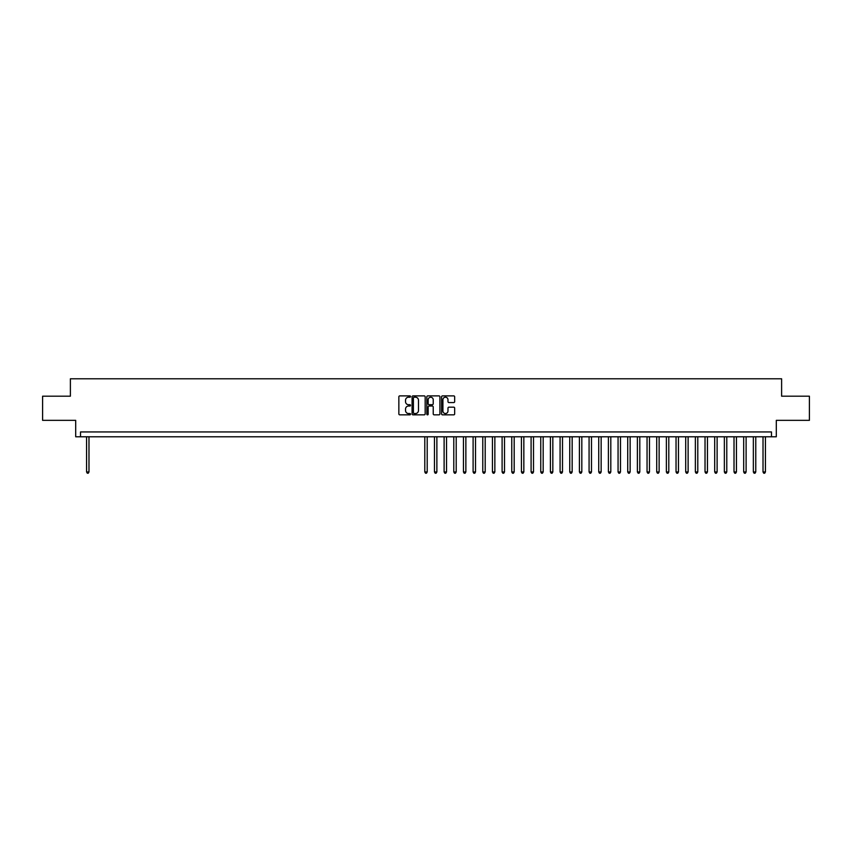 <?xml version="1.0" encoding="UTF-8"?>
<svg xmlns="http://www.w3.org/2000/svg" width="852" height="852" viewBox="0 0 852 852"><rect width="100%" height="100%" fill="white"/><g stroke="black" fill="none" stroke-linecap="round" stroke-linejoin="round"><path stroke-width="1.28" d="M410.536 396.542A0.66 0.66 0 0 0 409.876 395.882L399.801 395.882A0.948 0.948 0 0 0 398.853 396.83L398.853 413.902A0.948 0.948 0 0 0 399.801 414.849L409.876 414.849A0.66 0.66 0 0 0 410.536 414.189A0.66 0.66 0 0 0 409.876 413.529L408.566 413.529A3.035 3.035 0 0 1 405.531 410.494L405.531 409.067A3.035 3.035 0 0 1 408.566 406.031L409.876 406.031A0.66 0.66 0 0 0 410.536 405.371A0.66 0.66 0 0 0 409.876 404.7L408.566 404.7A3.035 3.035 0 0 1 405.531 401.665L405.531 400.248A3.035 3.035 0 0 1 408.566 397.213L409.876 397.213A0.66 0.66 0 0 0 410.536 396.542M453.722 402.57A0.948 0.948 0 0 0 454.67 401.622L454.67 396.83A0.948 0.948 0 0 0 453.722 395.882L442.529 395.882A0.948 0.948 0 0 0 441.581 396.83L441.581 413.902A0.948 0.948 0 0 0 442.529 414.849L453.722 414.849A0.948 0.948 0 0 0 454.67 413.902L454.67 408.119A0.948 0.948 0 0 0 453.722 407.171L448.929 407.171A0.948 0.948 0 0 0 447.982 408.119L447.982 410.983A2.535 2.535 0 0 1 445.447 413.529A2.535 2.535 0 0 1 442.912 410.983L442.912 399.748A2.535 2.535 0 0 1 445.447 397.213A2.535 2.535 0 0 1 447.982 399.748L447.982 401.622A0.948 0.948 0 0 0 448.929 402.57L453.722 402.57M771.475 436.778L776.3 436.778L776.3 420.345L809.4 420.345L809.4 396.191L781.614 396.191L781.614 378.789L70.386 378.789L70.386 396.191L42.6 396.191L42.6 420.345L75.7 420.345L75.7 436.778L771.475 436.778L771.475 431.943L80.525 431.943L80.525 436.778M425.169 396.83A0.948 0.948 0 0 0 424.221 395.882L413.028 395.882A0.948 0.948 0 0 0 412.08 396.83L412.08 413.902A0.948 0.948 0 0 0 413.028 414.849L424.221 414.849A0.948 0.948 0 0 0 425.169 413.902L425.169 396.83M427.779 395.882L438.972 395.882A0.948 0.948 0 0 1 439.92 396.83L439.92 413.902A0.948 0.948 0 0 1 438.972 414.849L434.179 414.849A0.948 0.948 0 0 1 433.231 413.902L433.231 406.979A0.948 0.948 0 0 0 432.283 406.031L429.11 406.031A0.948 0.948 0 0 0 428.162 406.979L428.162 414.189A0.66 0.66 0 0 1 427.491 414.849A0.66 0.66 0 0 1 426.831 414.189L426.831 396.83A0.948 0.948 0 0 1 427.779 395.882M414.072 397.213A0.66 0.66 0 0 0 413.412 397.873L413.412 412.858A0.66 0.66 0 0 0 414.072 413.529L415.446 413.529A3.035 3.035 0 0 0 418.481 410.494L418.481 400.248A3.035 3.035 0 0 0 415.446 397.213L414.072 397.213M433.231 399.801A2.535 2.535 0 0 0 430.697 397.256A2.535 2.535 0 0 0 428.162 399.801L428.162 403.752A0.948 0.948 0 0 0 429.11 404.7L432.283 404.7A0.948 0.948 0 0 0 433.231 403.752L433.231 399.801M86.574 436.778L86.574 471.955L88.981 471.955L88.981 436.778M88.981 471.955L88.257 473.211L87.298 473.211L86.574 471.955M424.797 436.778L424.797 471.955L427.203 471.955L427.203 436.778M427.203 471.955L426.479 473.211L425.521 473.211L424.797 471.955M434.456 436.778L434.456 471.955L436.874 471.955L436.874 436.778M436.874 471.955L436.149 473.211L435.18 473.211L434.456 471.955M444.116 436.778L444.116 471.955L446.533 471.955L446.533 436.778M446.533 471.955L445.809 473.211L444.84 473.211L444.116 471.955M453.786 436.778L453.786 471.955L456.203 471.955L456.203 436.778M456.203 471.955L455.469 473.211L454.51 473.211L453.786 471.955M463.445 436.778L463.445 471.955L465.863 471.955L465.863 436.778M465.863 471.955L465.139 473.211L464.17 473.211L463.445 471.955M473.105 436.778L473.105 471.955L475.522 471.955L475.522 436.778M475.522 471.955L474.798 473.211L473.829 473.211L473.105 471.955M482.775 436.778L482.775 471.955L485.193 471.955L485.193 436.778M485.193 471.955L484.468 473.211L483.499 473.211L482.775 471.955M492.435 436.778L492.435 471.955L494.852 471.955L494.852 436.778M494.852 471.955L494.128 473.211L493.159 473.211L492.435 471.955M502.105 436.778L502.105 471.955L504.512 471.955L504.512 436.778M504.512 471.955L503.788 473.211L502.829 473.211L502.105 471.955M511.764 436.778L511.764 471.955L514.182 471.955L514.182 436.778M514.182 471.955L513.458 473.211L512.489 473.211L511.764 471.955M521.424 436.778L521.424 471.955L523.842 471.955L523.842 436.778M523.842 471.955L523.117 473.211L522.148 473.211L521.424 471.955M531.094 436.778L531.094 471.955L533.512 471.955L533.512 436.778M533.512 471.955L532.777 473.211L531.818 473.211L531.094 471.955M540.754 436.778L540.754 471.955L543.171 471.955L543.171 436.778M543.171 471.955L542.447 473.211L541.478 473.211L540.754 471.955M550.413 436.778L550.413 471.955L552.831 471.955L552.831 436.778M552.831 471.955L552.107 473.211L551.137 473.211L550.413 471.955M560.083 436.778L560.083 471.955L562.501 471.955L562.501 436.778M562.501 471.955L561.777 473.211L560.808 473.211L560.083 471.955M569.743 436.778L569.743 471.955L572.161 471.955L572.161 436.778M572.161 471.955L571.436 473.211L570.467 473.211L569.743 471.955M579.413 436.778L579.413 471.955L581.82 471.955L581.82 436.778M581.82 471.955L581.096 473.211L580.137 473.211L579.413 471.955M589.073 436.778L589.073 471.955L591.49 471.955L591.49 436.778M591.49 471.955L590.766 473.211L589.797 473.211L589.073 471.955M598.732 436.778L598.732 471.955L601.15 471.955L601.15 436.778M601.15 471.955L600.426 473.211L599.457 473.211L598.732 471.955M608.403 436.778L608.403 471.955L610.809 471.955L610.809 436.778M610.809 471.955L610.085 473.211L609.127 473.211L608.403 471.955M618.062 436.778L618.062 471.955L620.48 471.955L620.48 436.778M620.48 471.955L619.755 473.211L618.786 473.211L618.062 471.955M627.722 436.778L627.722 471.955L630.139 471.955L630.139 436.778M630.139 471.955L629.415 473.211L628.446 473.211L627.722 471.955M637.392 436.778L637.392 471.955L639.809 471.955L639.809 436.778M639.809 471.955L639.085 473.211L638.116 473.211L637.392 471.955M647.051 436.778L647.051 471.955L649.469 471.955L649.469 436.778M649.469 471.955L648.745 473.211L647.776 473.211L647.051 471.955M656.722 436.778L656.722 471.955L659.128 471.955L659.128 436.778M659.128 471.955L658.404 473.211L657.446 473.211L656.722 471.955M666.381 436.778L666.381 471.955L668.799 471.955L668.799 436.778M668.799 471.955L668.074 473.211L667.105 473.211L666.381 471.955M676.041 436.778L676.041 471.955L678.458 471.955L678.458 436.778M678.458 471.955L677.734 473.211L676.765 473.211L676.041 471.955M685.711 436.778L685.711 471.955L688.118 471.955L688.118 436.778M688.118 471.955L687.394 473.211L686.435 473.211L685.711 471.955M695.37 436.778L695.37 471.955L697.788 471.955L697.788 436.778M697.788 471.955L697.064 473.211L696.095 473.211L695.37 471.955M705.03 436.778L705.03 471.955L707.448 471.955L707.448 436.778M707.448 471.955L706.723 473.211L705.754 473.211L705.03 471.955M714.7 436.778L714.7 471.955L717.118 471.955L717.118 436.778M717.118 471.955L716.394 473.211L715.424 473.211L714.7 471.955M724.36 436.778L724.36 471.955L726.777 471.955L726.777 436.778M726.777 471.955L726.053 473.211L725.084 473.211L724.36 471.955M734.019 436.778L734.019 471.955L736.437 471.955L736.437 436.778M736.437 471.955L735.713 473.211L734.754 473.211L734.019 471.955M743.689 436.778L743.689 471.955L746.107 471.955L746.107 436.778M746.107 471.955L745.383 473.211L744.414 473.211L743.689 471.955M753.349 436.778L753.349 471.955L755.767 471.955L755.767 436.778M755.767 471.955L755.042 473.211L754.073 473.211L753.349 471.955M763.019 436.778L763.019 471.955L765.426 471.955L765.426 436.778M765.426 471.955L764.702 473.211L763.743 473.211L763.019 471.955"/></g></svg>
